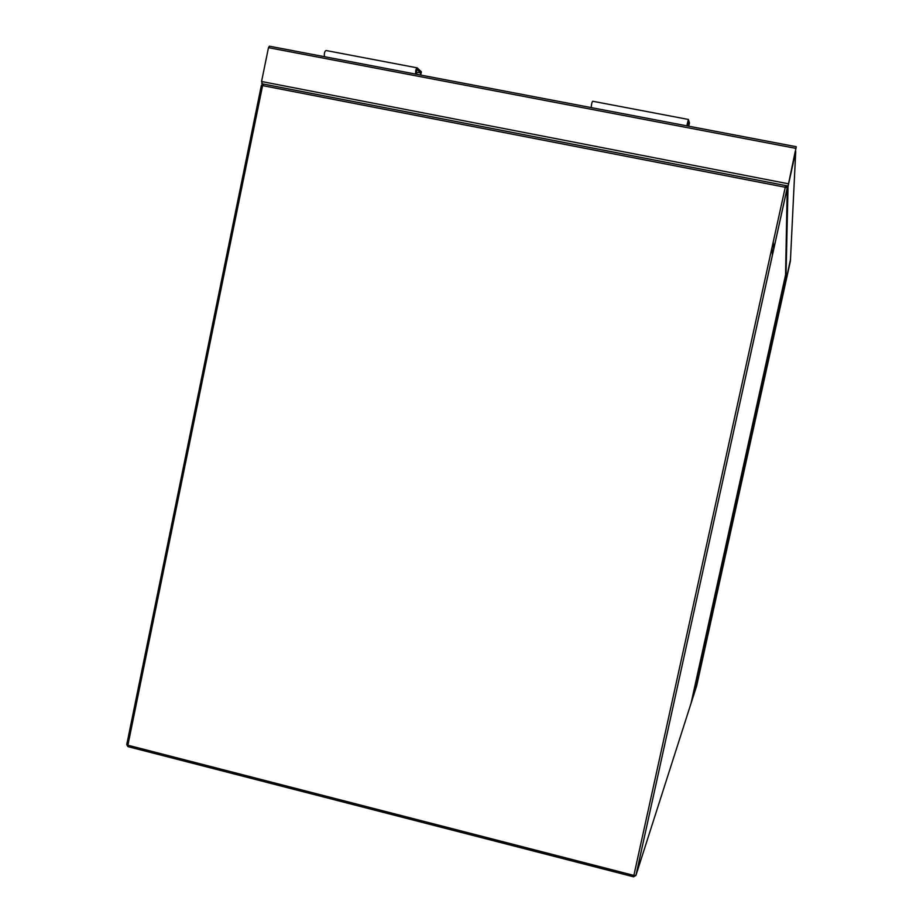 <?xml version="1.0" encoding="UTF-8"?>
<svg xmlns="http://www.w3.org/2000/svg" width="923" height="923" viewBox="0 0 923 923"><rect width="100%" height="100%" fill="white"/><g stroke="black" fill="none" stroke-linecap="round" stroke-linejoin="round"><path stroke-width="1.38" d="M796.295 146.734L787.607 188.154L796.295 146.734M262.501 84.224L261.567 81.501L268.478 47.661L269.447 46.196L796.272 146.722M795.73 151.349L787.873 186.942L795.268 151.268M790.4 261.105L785.646 282.6L790.4 261.105M790.55 259.698L785.796 281.884L790.538 259.698M790.469 259.628L785.911 280.615L784.112 281.446M785.911 280.615L788.034 186.481L795.718 151.545L790.457 260.021M785.658 281.665L698.584 676.374L693.715 691.362L691.108 703.176L696.715 685.697L785.646 282.6L785.081 281.538L698.019 676.236L694.984 685.501M784.065 281.665L785.011 281.861M784.746 283.061L783.8 282.865M783.939 282.242L784.885 282.426M691.039 703.384L785.565 274.869L787.227 187.923L635.947 875.362L691.096 703.164M772.436 255.129L771.963 247.733M687.266 123.751L689.066 124.097L688.039 120.901L687.589 125.99M688.604 126.186L689.066 124.097M688.743 126.209L689.458 122.909L688.35 119.436L686.85 125.851M688.246 119.425L592.728 101.253C591.931 102.072 591.424 104.195 591.205 107.599M416.942 67.806L326.038 50.511C324.642 51.203 324.111 53.257 324.423 56.684M420.703 75.063L421.384 71.832L417.219 67.864C416.019 68.59 415.488 70.667 415.627 74.094M420.346 74.994L420.773 72.952L415.95 72.029M420.773 72.952L416.919 69.283L416.1 73.055L417.611 74.475M785.265 187.265L262.594 85.608L127.893 745.219L633.87 875.408L785.265 187.265L787.227 187.923L785.692 185.581L785.265 187.265M633.605 876.746L127.962 746.626L127.893 745.219L126.774 744.469L261.324 85.574L262.594 85.608L263.574 84.108L787.654 185.961M126.739 744.63L127.962 746.626L633.593 876.804L635.912 875.431L633.87 875.408L633.593 876.804L635.947 875.362L787.204 187.888L786.673 186.1M261.336 85.493L263.378 84.085M268.478 47.661L795.868 148.372M261.786 83.762L263.401 84.074M261.567 81.501L788.092 183.723M785.046 281.723L784.089 281.527L785.046 281.723M773.243 241.918L773.659 249.579M784.538 279.531L784.504 281.527M261.728 83.716L787.654 185.938"/></g></svg>
